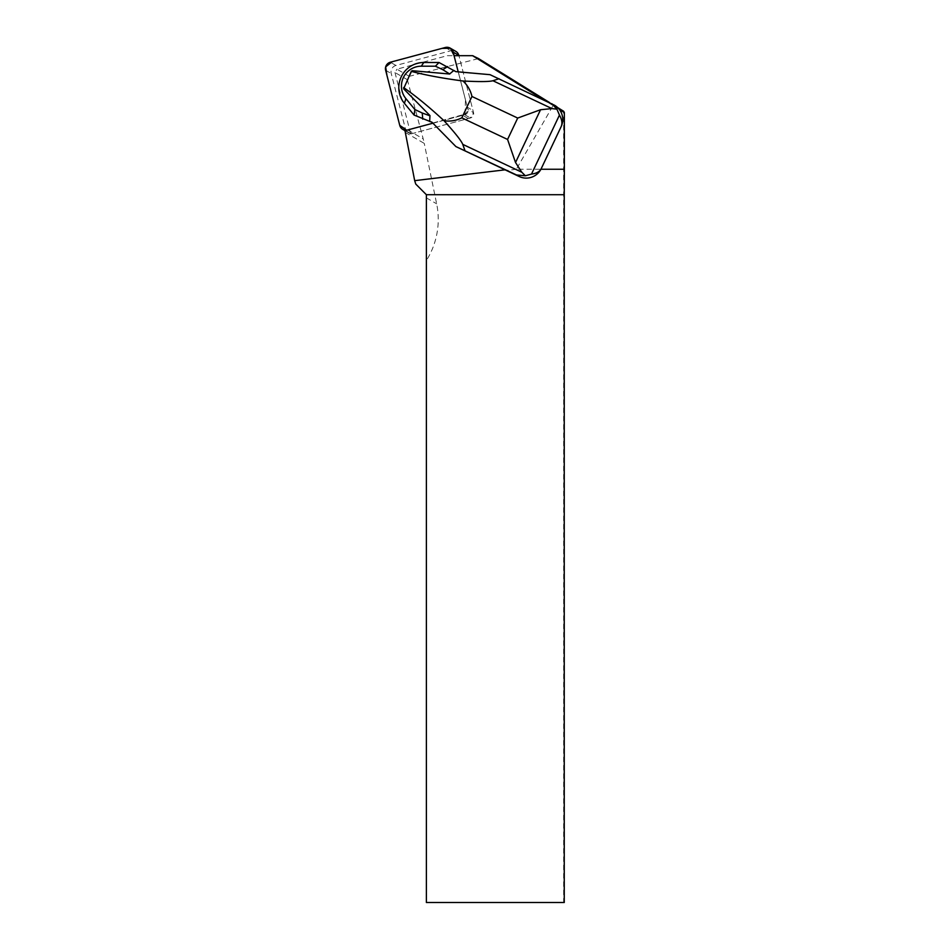 <?xml version="1.0" encoding="UTF-8"?>
<svg xmlns="http://www.w3.org/2000/svg" width="950" height="950" viewBox="0 0 950 950"><rect width="100%" height="100%" fill="white"/><g stroke="black" fill="none" stroke-linecap="round" stroke-linejoin="round"><path stroke-width="0.71" stroke-dasharray="4.75 3.56" d="M490.01 74.67L458.28 72.117L467.923 109.381L473.527 112.623L458.933 55.682L472.981 110.497A6.602 6.531 120 0 1 468.267 118.548L413.333 133.273A6.602 6.531 120 0 1 405.365 128.618L391.234 73.506A6.602 6.531 120 0 1 395.948 65.455L450.882 50.73A6.602 6.531 120 0 1 455.822 51.383M467.376 107.267L454.159 55.682L465.476 99.833L465.037 114.131L406.683 130.233A6.602 6.531 -60 0 0 407.728 130.043L462.662 115.318A6.602 6.531 -60 0 0 467.376 107.267L472.981 110.497M490.532 74.979L543.697 99.798M405.329 132.454L424.258 143.391A78.446 77.591 -150 0 0 423.201 138.878L407.336 79.669L409.296 76.321L478.539 58.579M409.296 76.321L396.934 69.184L447.331 55.682L473.539 55.682M557.614 107.54L549.634 102.6M564.253 902.5L563.647 902.5L563.647 111.269M563.647 902.5L426.384 902.5L426.384 260.478A78.446 77.591 -150 0 0 436.656 203.811L424.258 143.391M559.396 109.511L553.078 105.604L516.325 169.254L540.918 169.254M516.325 169.254L506.362 170.454M426.384 260.478L426.384 194.714L415.767 184.086M407.336 79.669L394.974 72.532L396.934 69.184M394.974 72.532L410.032 131.278L423.201 138.878M405.508 130.542L411.219 133.843A4.394 4.346 120 0 1 410.661 133.95A77.591 76.748 -60 0 0 410.032 131.278M411.219 133.843L470.381 117.99A4.394 4.346 120 0 0 473.527 112.623M447.331 55.682L454.064 55.682M456.451 146.882L432.927 123.203M433.105 123.156L464.776 114.748A4.394 4.346 -60 0 0 467.923 109.381M410.661 133.95L404.949 130.661M553.078 105.604L545.502 100.914M455.727 71.63L458.387 72.176M433.212 123.215L432.452 122.443M545.609 100.973L553.268 104.583A16.625 16.447 120 0 1 554.562 105.26M412.205 70.692L403.619 88.789M395.948 65.455L390.343 62.225M445.289 47.5L450.882 50.73M405.365 128.618L399.76 125.376M385.641 70.276L391.234 73.506M468.267 118.548L462.662 115.318M407.728 130.043L413.333 133.273M464.776 114.748L470.381 117.99M426.384 197.873L436.656 203.811M550.62 103.063L553.268 104.583M408.405 132.632L404.973 130.649"/><path stroke-width="1.43" d="M450.217 48.141A6.602 6.531 -60 0 0 445.289 47.5L390.343 62.225A6.602 6.531 -60 0 0 385.641 70.276L399.76 125.376A6.602 6.531 -60 0 0 406.683 130.233L399.748 125.353L386.911 75.264L385.664 66.892L392.113 61.75L442.059 48.367L450.383 48.248L454.159 55.682L453.257 52.155A6.602 6.531 -60 0 0 450.217 48.141L455.822 51.383A6.602 6.531 120 0 1 458.85 55.397L458.933 55.682M458.209 71.844L454.064 55.682L472.566 55.682L543.697 99.798M549.634 102.6L478.539 58.579L472.566 55.682M559.396 109.511L564.359 112.587L563.647 111.269L557.614 107.54M540.918 169.254L564.359 169.254L564.359 112.587M449.884 73.898L449.671 74.017A34.592 34.212 -60 0 0 449.659 73.957L453.851 70.431L455.727 71.63L490.01 74.67L554.562 105.26A16.625 16.447 120 0 1 561.129 126.683L541.286 168.542A16.625 16.447 120 0 1 519.175 176.498L505.067 169.824L414.675 180.654L405.329 132.454A77.591 76.748 120 0 0 404.949 130.661A4.394 4.346 120 0 0 405.508 130.542L432.927 123.203M426.384 194.714L426.384 902.5L564.253 902.5L564.253 194.714L426.384 194.714L415.767 184.086L414.675 180.654M564.253 194.714L564.359 169.254M505.067 169.824L455.917 146.585L431.811 122.075L429.649 121.493L429.97 115.579L403.619 88.789L411.279 71.369C425.647 75.145 442.878 78.351 462.983 80.987C479.382 81.831 489.357 81.748 492.919 80.738L499.059 78.731M551.903 103.728L556.914 109.179L551.974 108.597L540.55 109.725L515.529 162.509L521.811 172.235L525.35 175.774L516.527 174.966L455.917 146.585M449.671 74.017L412.205 70.692L411.279 71.369M464.966 150.634L462.757 144.364C461.356 140.826 455.133 132.976 444.101 120.804C450.442 121.6 456.344 120.614 461.819 117.847L471.948 96.472C470.618 90.476 467.626 85.322 462.983 80.987M444.101 120.804C429.269 107.065 415.779 95.986 403.608 87.566M432.036 122.301L414.093 115.081L404.415 103.336A24.938 24.664 120 0 1 423.783 62.498L439.019 62.51L455.786 71.63M556.914 109.179L559.455 115.093L531.501 174.076L525.35 175.774M559.455 115.093C561.996 119.664 562.554 123.524 561.129 126.683M541.286 168.542C539.742 171.641 536.477 173.482 531.501 174.076M515.529 162.509L507.573 139.448L517.702 118.061L540.55 109.725M422.75 119.166L422.239 113.014L430.006 115.829M422.239 113.014L414.877 109.535L414.093 115.081M414.877 109.535L405.911 98.657A19.819 19.606 120 0 1 421.301 66.191L435.409 66.203L439.019 62.51M435.409 66.203L442.783 69.683L447.676 66.583M442.783 69.683L449.659 73.957M458.85 55.397L453.257 52.155M516.527 174.966L519.175 176.498M461.819 117.847L507.573 139.448M517.702 118.061L471.948 96.472M521.811 172.235L462.757 144.364M492.919 80.738L551.974 108.597M405.911 98.657L404.415 103.336M421.301 66.191L423.783 62.498M404.973 130.649L402.8 129.402"/></g></svg>
